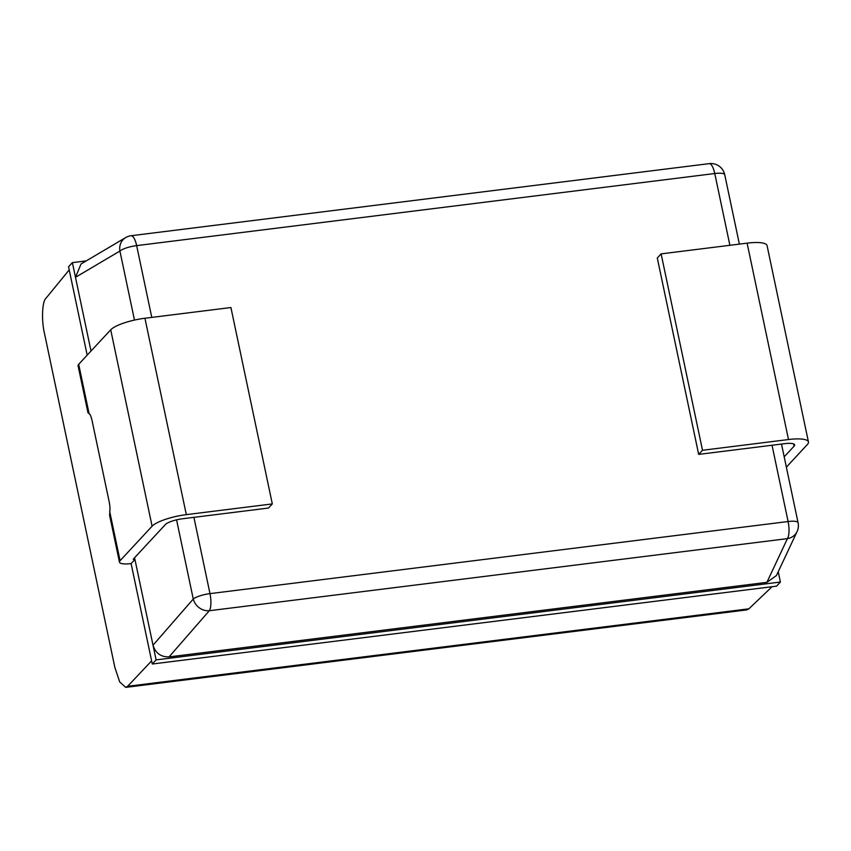 <?xml version="1.0" encoding="UTF-8"?>
<svg xmlns="http://www.w3.org/2000/svg" width="851" height="851" viewBox="0 0 851 851"><rect width="100%" height="100%" fill="white"/><g stroke="black" fill="none" stroke-linecap="round" stroke-linejoin="round"><path stroke-width="1.28" d="M272.309 503.92L230.919 307.53L144.936 318.253A28.221 6.861 -11.9 0 0 110.715 329.805L78.686 364.302A16.456 4 -11.9 0 0 78.079 365.77L87.993 412.788L90.046 414.48A14.105 4.457 82.9 0 1 92.153 421L109.088 501.345A14.105 4.457 82.9 0 1 110.002 509.164L109.588 515.217L119.47 562.171A16.456 4 -11.9 0 1 120.076 560.703L152.095 526.205A28.221 6.861 -11.9 0 1 186.316 514.642L272.309 503.92L268.48 508.047L182.497 518.77A14.105 3.436 168.1 0 0 165.381 524.546L133.362 559.043A2.351 0.574 168.1 0 0 133.277 559.256A2.351 0.574 168.1 0 0 134.937 559.458L153.01 645.207L193.262 599.04A14.105 12.159 41.1 0 0 209.303 610.731L169.051 656.898C160.882 657.057 155.542 653.164 153.01 645.207L156.105 659.887L780.41 582.031L778.24 571.702M134.575 557.745L134.937 559.458L131.107 563.585A16.456 4 -11.9 0 1 119.47 562.171M125.714 687.363L127.629 686.289L748.891 608.816L746.752 609.912L125.714 687.363L119.704 681.949L114.874 667.492L44.454 333.315C41.369 320.519 42.146 301.467 45.88 298.361L69.218 269.884L68.559 266.757L72.388 262.629L86.217 260.906M784.197 456.827L794.121 446.137A14.105 3.436 168.1 0 0 794.643 444.882A14.105 3.436 168.1 0 0 784.665 443.669L698.682 454.391L702.511 450.275L788.494 439.541A28.221 6.861 -11.9 0 1 808.45 441.977A28.221 6.861 -11.9 0 1 807.408 444.477L786.367 467.146M127.629 686.289L151.616 660.887L152.276 664.014L776.58 586.148L780.41 582.031M729.892 245.301L714.766 173.519A14.105 3.436 168.1 0 1 724.744 174.732A14.105 14.105 0 0 0 709.191 163.637L131.075 235.738A14.105 14.105 0 0 0 125.64 237.599L125.64 237.599A14.105 12.754 59.4 0 0 119.917 251.034L75.484 277.309L91.014 351.027M125.64 237.599L81.058 263.959L75.484 277.309L72.388 262.629M87.185 355.154L69.218 269.884M766.9 582.339L787.42 538.63A14.105 12.925 25.2 0 0 797.047 531.652L776.442 575.531L766.9 582.339L169.051 656.898M151.616 660.887L131.107 563.585M152.276 664.014L156.105 659.887M748.891 608.816L772.059 586.711M702.511 450.275L661.121 253.875L657.291 258.002L698.682 454.391M661.121 253.875L747.104 243.152A28.221 6.861 -11.9 0 1 767.059 245.577L808.45 441.977M78.686 364.302L89.089 413.65M109.673 511.345L120.076 560.703M110.715 329.805L152.095 526.205M793.664 443.945L794.121 446.137M193.911 517.344L209.984 593.626A14.105 3.436 168.1 0 0 193.262 599.04L176.572 519.844M134.469 320.082L119.917 251.034A14.105 3.436 -11.9 0 1 136.649 245.62L151.776 317.402M797.047 531.652A14.105 14.105 0 0 0 798.078 522.737A14.105 3.436 -11.9 0 0 788.1 521.525A14.105 4.457 82.9 0 1 787.42 538.63L209.303 610.731A14.105 4.457 82.9 0 0 209.984 593.626L788.1 521.525L772.027 445.243M709.191 163.637A14.105 4.457 82.9 0 1 714.766 173.519L136.649 245.62A14.105 4.457 82.9 0 0 131.075 235.738M144.936 318.253L186.316 514.642M747.104 243.152L788.494 439.541M724.744 174.732L739.37 244.12M781.505 444.062L798.078 522.737"/></g></svg>
